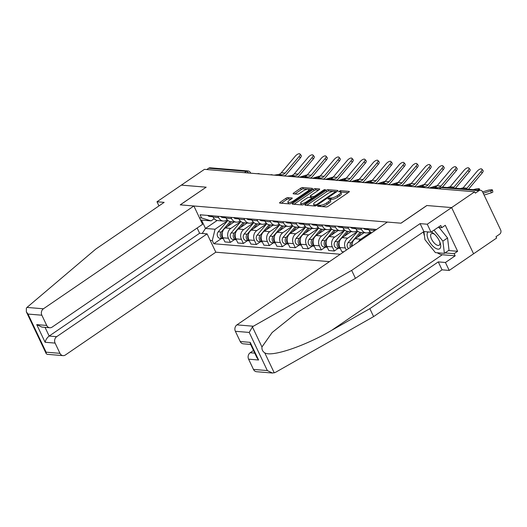 <?xml version="1.0" encoding="UTF-8"?>
<svg xmlns="http://www.w3.org/2000/svg" width="527" height="527" viewBox="0 0 527 527"><rect width="100%" height="100%" fill="white"/><g stroke="black" fill="none" stroke-linecap="round" stroke-linejoin="round"><path stroke-width="0.79" d="M317.834 205.642L317.61 206.235L326.292 206.959A1.535 0.461 -25.4 0 0 328.249 206.248L348.742 192.243A1.535 0.461 -25.4 0 0 349.309 191.512A1.535 0.461 -25.4 0 0 349.065 191.393L340.376 190.675L338.611 191.683L339.908 191.854A4.914 1.489 -25.4 0 1 340.706 192.236A4.914 1.489 -25.4 0 1 338.881 194.562L337.175 195.728A4.914 1.489 -25.4 0 1 330.916 198L328.42 198.409L328.025 198.916L329.322 199.094A4.914 1.489 -25.4 0 1 330.113 199.476A4.914 1.489 -25.4 0 1 328.295 201.801L326.582 202.967A4.914 1.489 -25.4 0 1 320.324 205.24L317.834 205.642M287.854 197.612A1.535 0.461 -25.4 0 0 285.897 198.323L280.147 202.249A1.535 0.461 -25.4 0 0 279.58 202.974A1.535 0.461 -25.4 0 0 279.83 203.093L289.475 203.896A1.535 0.461 -25.4 0 0 291.431 203.185L311.925 189.18A1.535 0.461 -25.4 0 0 312.491 188.455A1.535 0.461 -25.4 0 0 312.241 188.337L302.597 187.533A1.535 0.461 -25.4 0 0 300.647 188.244L293.697 192.994A1.535 0.461 -25.4 0 0 293.131 193.719A1.535 0.461 -25.4 0 0 293.374 193.837L297.505 194.18A1.535 0.461 -25.4 0 0 299.461 193.468L302.906 191.117A4.111 1.245 -25.4 0 1 308.802 189.536A4.111 1.245 -25.4 0 1 307.281 191.479L293.783 200.701A4.111 1.245 -25.4 0 1 287.887 202.282A4.111 1.245 -25.4 0 1 289.415 200.339L291.662 198.798A1.535 0.461 -25.4 0 0 292.228 198.073A1.535 0.461 -25.4 0 0 291.984 197.954L287.854 197.612L288.493 198.956A1.535 0.461 -25.4 0 0 286.536 199.667L281.339 203.218M272.479 373.037L256.557 371.713A4.697 3.966 -85.2 0 1 253.467 369.414L267.327 370.567L272.479 373.037L275.305 372.444L373.61 316.602L442.048 269.837L449.208 270.43L473.569 253.79L451.626 207.579L426.817 205.517L400.948 223.191L180.3 204.858L206.169 187.184L181.354 185.122L204.436 169.345L474.708 191.802L475.354 193.152L478.944 190.695L441.231 187.559A3.129 1.377 -124.3 0 0 440.743 187.671L439.031 188.837M439.32 188.864L441.231 187.559A3.129 2.648 94.8 0 1 442.766 187.138L480.486 190.273A3.129 2.648 94.8 0 1 482.548 191.802L500.65 229.93A3.129 2.648 94.8 0 1 499.609 234.212L496.012 236.669L496.651 238.013L473.569 253.79L451.626 207.579L474.708 191.802M305.568 204.364A1.535 0.461 -25.4 0 0 304.995 205.089A1.535 0.461 -25.4 0 0 305.245 205.207L314.889 206.011A1.535 0.461 -25.4 0 0 316.846 205.299L337.339 191.294A1.535 0.461 -25.4 0 0 337.912 190.57A1.535 0.461 -25.4 0 0 337.662 190.451L328.018 189.648A1.535 0.461 -25.4 0 0 326.061 190.359L305.568 204.364L305.996 205.273M302.182 204.95L292.538 204.153A1.535 0.461 -25.4 0 1 292.287 204.035A1.535 0.461 -25.4 0 1 292.86 203.303L313.354 189.298A1.535 0.461 -25.4 0 1 315.311 188.594L319.434 188.936A1.535 0.461 -25.4 0 1 319.685 189.055A1.535 0.461 -25.4 0 1 319.112 189.779L310.805 195.458A1.535 0.461 -25.4 0 0 310.232 196.189A1.535 0.461 -25.4 0 0 310.482 196.307L313.222 196.531A1.535 0.461 -25.4 0 0 315.172 195.82L323.828 189.911L325.37 189.496L324.975 190.003L304.138 204.245A1.535 0.461 -25.4 0 1 302.182 204.95M56.666 336.681A4.697 3.966 94.8 0 0 55.104 343.097L45.111 342.267C45.678 339.803 47.035 337.735 49.169 336.055L56.666 336.681L207.111 233.869L215.813 252.196L329.461 261.636M206.768 169.542L208.672 168.238A3.129 2.648 -85.2 0 1 210.214 167.81L247.934 170.946A3.129 2.648 94.8 0 0 246.392 171.374L208.672 168.238M480.486 190.273A3.129 2.648 94.8 0 0 478.944 190.695M374.611 230.786A7.2 6.087 -85.2 0 1 374.453 230.464L373.86 229.225M368.366 228.764L368.959 230.009A7.2 6.087 94.8 0 0 371.555 232.875M370.086 231.702L369.743 231.933A7.2 6.087 -85.2 0 1 366.206 232.908A7.2 6.087 -85.2 0 1 361.463 229.383L360.876 228.145M355.376 227.69L355.969 228.929A7.2 6.087 94.8 0 0 360.705 232.453L366.206 232.908M357.095 230.622L356.753 230.859A7.2 6.087 -85.2 0 1 353.215 231.834A7.2 6.087 -85.2 0 1 348.472 228.303L347.886 227.065M358.465 241.814A7.2 6.087 -85.2 0 1 360.718 239.212L370.698 232.387M342.392 226.61L342.978 227.848A7.2 6.087 94.8 0 0 347.721 231.373L353.215 231.834M364.038 232.73L355.224 238.751A7.2 6.087 94.8 0 0 352.135 246.149M344.111 229.541L343.762 229.779A7.2 6.087 -85.2 0 1 340.225 230.754A7.2 6.087 -85.2 0 1 335.482 227.223L334.895 225.984M346.344 250.101L345.337 247.973A7.2 6.087 -85.2 0 1 347.728 238.132L357.714 231.307M329.401 225.53L329.988 226.768A7.2 6.087 94.8 0 0 334.731 230.292L340.225 230.754M351.048 231.649L342.234 237.67A7.2 6.087 94.8 0 0 339.843 247.519L341.792 251.623L343.861 251.794M331.121 228.461L330.772 228.698A7.2 6.087 -85.2 0 1 327.234 229.673A7.2 6.087 -85.2 0 1 322.498 226.149L321.905 224.904M338.321 248.25L334.296 251.004L332.346 246.893A7.2 6.087 -85.2 0 1 334.744 237.051L344.724 230.227M316.411 224.449L317.004 225.688A7.2 6.087 94.8 0 0 321.74 229.219L327.234 229.673M338.057 230.569L329.243 236.59A7.2 6.087 94.8 0 0 326.852 246.438L328.802 250.549L334.296 251.004M318.13 227.381L317.788 227.618A7.2 6.087 -85.2 0 1 314.244 228.593A7.2 6.087 -85.2 0 1 309.507 225.069L308.921 223.83M325.337 247.176L321.312 249.923L319.355 245.813A7.2 6.087 -85.2 0 1 321.753 235.971L331.733 229.153M303.42 223.369L304.013 224.607A7.2 6.087 94.8 0 0 308.75 228.138L314.244 228.593M325.067 229.495L316.259 235.516A7.2 6.087 94.8 0 0 313.861 245.358L315.811 249.469L321.312 249.923M305.14 226.3L304.797 226.538A7.2 6.087 -85.2 0 1 301.26 227.512A7.2 6.087 -85.2 0 1 296.517 223.988L295.93 222.75M312.346 246.096L308.321 248.843L306.371 244.732A7.2 6.087 -85.2 0 1 308.763 234.89L318.743 228.072M290.436 222.289L291.023 223.534A7.2 6.087 94.8 0 0 295.766 227.058L301.26 227.512M312.083 228.415L303.269 234.436A7.2 6.087 94.8 0 0 300.871 244.278L302.827 248.388L308.321 248.843M292.149 225.227L291.806 225.457A7.2 6.087 -85.2 0 1 288.269 226.432A7.2 6.087 -85.2 0 1 283.526 222.908L282.94 221.669M299.356 245.015L295.331 247.762L293.381 243.658A7.2 6.087 -85.2 0 1 295.772 233.81L305.752 226.992M277.446 221.208L278.032 222.453A7.2 6.087 94.8 0 0 282.775 225.978L288.269 226.432M299.092 227.335L290.278 233.356A7.2 6.087 94.8 0 0 287.887 243.197L289.837 247.308L295.331 247.762M279.165 224.146L278.816 224.377A7.2 6.087 -85.2 0 1 275.278 225.358A7.2 6.087 -85.2 0 1 270.542 221.827L269.949 220.589M286.365 243.935L282.34 246.682L280.39 242.578A7.2 6.087 -85.2 0 1 282.782 232.73L292.768 225.912M264.455 220.134L265.041 221.373A7.2 6.087 94.8 0 0 269.784 224.897L275.278 225.358M286.102 226.254L277.288 232.275A7.2 6.087 94.8 0 0 274.896 242.117L276.846 246.228L282.34 246.682M266.175 223.066L265.832 223.303A7.2 6.087 -85.2 0 1 262.288 224.278A7.2 6.087 -85.2 0 1 257.551 220.747L256.959 219.509M273.375 242.855L269.356 245.608L267.4 241.498A7.2 6.087 -85.2 0 1 269.798 231.656L279.778 224.831M251.465 219.054L252.058 220.293A7.2 6.087 94.8 0 0 256.794 223.817L262.288 224.278M273.111 225.174L264.297 231.195A7.2 6.087 94.8 0 0 261.906 241.043L263.856 245.147L269.356 245.608M253.184 221.986L252.841 222.223A7.2 6.087 -85.2 0 1 249.304 223.198A7.2 6.087 -85.2 0 1 244.561 219.673L243.975 218.428M260.391 241.774L256.366 244.528L254.416 240.417A7.2 6.087 -85.2 0 1 256.807 230.576L266.787 223.751M238.474 217.974L239.067 219.212A7.2 6.087 94.8 0 0 243.803 222.743L249.304 223.198M260.121 224.094L251.313 230.115A7.2 6.087 94.8 0 0 248.915 239.963L250.872 244.067L256.366 244.528M240.193 220.905L239.851 221.142A7.2 6.087 -85.2 0 1 236.313 222.117A7.2 6.087 -85.2 0 1 231.57 218.593L230.984 217.348M247.4 240.694L243.375 243.448L241.425 239.337A7.2 6.087 -85.2 0 1 243.817 229.495L253.797 222.677M225.49 216.893L226.076 218.132A7.2 6.087 94.8 0 0 230.819 221.663L236.313 222.117M247.137 223.013L238.323 229.041A7.2 6.087 94.8 0 0 235.931 238.883L237.881 242.993L243.375 243.448M227.209 219.825L226.86 220.062A7.2 6.087 -85.2 0 1 223.323 221.037A7.2 6.087 -85.2 0 1 218.586 217.513L217.994 216.274M234.41 239.62L230.385 242.367L228.435 238.257A7.2 6.087 -85.2 0 1 230.826 228.415L240.813 221.597M212.5 215.813L213.086 217.052A7.2 6.087 94.8 0 0 217.829 220.582L223.323 221.037M234.146 221.939L225.332 227.96A7.2 6.087 94.8 0 0 222.941 237.802L224.891 241.913L230.385 242.367M214.219 218.745L211.09 220.885L201.512 220.088L205.477 228.441L215.056 229.238L212.295 240.582L213.804 243.744L340.264 254.251M212.295 240.582L210.214 240.404M199.469 217.776L201.551 217.947L211.09 220.885M376.568 229.449L200.049 214.779L201.551 217.947M217.137 220.477L205.477 228.441L202.197 233.468M215.056 229.238L227.822 220.517M221.419 238.54L213.804 243.744M201.512 220.088L200.451 219.838M321.648 206.571A4.914 1.489 -25.4 0 0 327.221 204.311L326.582 202.967M330.113 199.476L330.758 200.82A4.914 1.489 -25.4 0 1 328.934 203.145L327.221 204.311M340.706 192.236L341.344 193.587A4.914 1.489 -25.4 0 1 339.52 195.912L337.814 197.078A4.914 1.489 -25.4 0 1 331.555 199.351L329.994 199.318M348.189 192.618L340.587 192.085M333.295 191.38L328.657 190.991A1.535 0.461 -25.4 0 0 326.7 191.703L306.754 205.332M336.793 191.67L335.343 191.551M315.587 204.845L316.951 204.351L334.941 192.052L335.343 191.545L333.986 191.367A4.914 1.489 -25.4 0 0 327.722 193.64L315.429 202.039A4.914 1.489 -25.4 0 0 313.605 204.364A4.914 1.489 -25.4 0 0 314.402 204.746L315.587 204.845L316.016 205.747M313.605 204.364L314.244 205.714A4.914 1.489 -25.4 0 0 314.54 205.978M294.046 204.278L313.993 190.649L313.354 189.298M318.565 190.155L315.95 189.937A1.535 0.461 -25.4 0 0 313.993 190.649M310.232 196.189L310.871 197.533A1.535 0.461 -25.4 0 0 310.89 197.559M311.859 197.711L313.493 197.849M302.175 201.354A4.111 1.245 -25.4 0 0 300.653 203.297A4.111 1.245 -25.4 0 0 306.549 201.716L311.305 198.468A1.535 0.461 -25.4 0 0 311.872 197.744A1.535 0.461 -25.4 0 0 311.628 197.625L308.888 197.394A1.535 0.461 -25.4 0 0 306.931 198.106L302.175 201.354M300.653 203.297L301.292 204.647A4.111 1.245 -25.4 0 0 301.655 204.911M291.108 199.173L288.493 198.956M287.887 202.282L288.526 203.626A4.111 1.245 -25.4 0 0 288.75 203.837M307.505 189.239L303.242 188.883A1.535 0.461 -25.4 0 0 301.286 189.595L294.889 193.962M311.371 189.555L308.585 189.325M492.455 189.99L492.85 191.953A3.597 0.626 168.5 0 1 491.243 192.829L490.841 190.866A3.597 0.626 -11.5 0 0 492.455 189.99A3.597 0.626 -11.5 0 0 490.558 189.819A3.597 0.626 -11.5 0 0 487.014 190.543L482.607 191.927M484.096 195.069L491.243 192.829M483.233 193.251L490.841 190.866M466.039 189.068A5.79 4.895 94.8 0 0 466.988 188.185L480.986 171.565A3.597 1.469 -40.5 0 0 481.81 169.075A3.597 1.469 -40.5 0 0 477.159 171.249L463.154 187.862A3.597 0.626 -11.5 0 0 461.033 188.389L460.361 188.6M481.81 169.075L483.015 170.484A3.597 1.469 139.5 0 1 482.192 172.981L480.986 171.565M462.205 188.752A5.79 4.895 94.8 0 0 463.154 187.862L466.988 188.185M468.463 189.272L482.192 172.981M477.179 189.997L477.857 189.786A3.597 0.626 -11.5 0 0 479.465 188.91A3.597 0.626 -11.5 0 0 477.574 188.738A3.597 0.626 -11.5 0 0 474.023 189.47L473.351 189.68M253.362 326.233L252.433 326.911L249.225 332.438L235.365 331.285A4.697 3.966 -85.2 0 1 236.926 324.869L253.362 326.233L351.667 270.391L420.105 223.626L427.265 224.225L451.626 207.579L426.896 205.523L401.027 223.198L387.378 222.065L236.926 324.869M448.523 250.536L457.634 251.293L445.289 225.292L441.81 227.671L440.783 225.516L431.04 232.17L423.879 231.577L355.442 278.342L317.247 300.034L296.701 312.834L272.149 332.517L261.959 346.964C261.715 349.539 262.644 351.496 264.745 352.833C271.425 357.365 304.711 346.18 331.641 330.35L369.835 308.657L438.273 261.893L445.434 262.486L455.176 255.826L442.272 254.752A17.602 7.747 55.7 0 1 437.265 252.769M355.442 278.342L351.667 270.391M431.04 232.17L427.265 224.225M423.879 231.577L420.105 223.626M253.467 369.414L248.606 359.177A4.697 3.966 -85.2 0 1 250.167 352.754L254.745 353.136M253.487 350.488L250.167 352.754M457.634 251.293L454.155 253.671L455.176 255.826M449.208 270.43L445.434 262.486M442.048 269.837L438.273 261.893M373.61 316.602L369.835 308.657M250.615 344.434L243.316 343.828A4.697 3.966 -85.2 0 1 240.226 341.529L235.365 331.285M424.459 235.806A17.602 7.747 55.7 0 1 423.438 231.88M441.81 227.671L438.082 227.361M445.045 252.914L454.155 253.671M240.226 341.529L250.22 342.359L250.345 343.861L256.952 357.774L258.599 360.007L248.606 359.177M193.87 205.985L43.418 308.789A4.697 3.966 94.8 0 0 41.857 315.212L46.719 325.449A4.697 3.966 94.8 0 0 49.815 327.748A4.697 3.966 94.8 0 0 52.12 327.109L202.572 224.304L193.87 205.985L180.214 204.851L206.11 187.223M41.857 315.212L27.997 314.059L26.35 311.826L26.357 308.124L26.982 307.425L95.716 249.126L164.154 202.361L156.993 201.762L158.963 205.905M156.993 201.762L181.354 185.122L206.083 187.177M55.104 343.097L59.966 353.334A4.697 3.966 94.8 0 0 63.056 355.633A4.697 3.966 94.8 0 0 65.361 355L215.813 252.196M45.039 327.353L49.169 336.055L199.621 233.25L197.138 228.02M199.621 233.25L207.111 233.869M49.815 327.748L41.883 327.089L36.732 324.619L46.719 325.449M63.056 355.633L47.134 354.315L46.224 353.683L46.099 352.181L59.966 353.334M428.26 231.939A10.171 4.479 -124.3 0 0 428.504 239.943A10.171 4.479 -124.3 0 0 437.476 249.047A10.171 4.479 -124.3 0 0 440.085 242.683A10.171 4.479 -124.3 0 0 439.327 240.839A10.171 4.479 -124.3 0 0 434.024 233.81A10.171 4.479 -124.3 0 0 431.251 232.025M434.755 234.469A6.963 3.063 -124.3 0 0 431.363 233.705A6.963 3.063 -124.3 0 0 431.587 239.146A6.963 3.063 -124.3 0 0 439.215 245.2A6.963 3.063 -124.3 0 0 439.735 241.761M439.044 227.44L447.548 237.967L449.03 250.187L444.393 253.362L435.401 252.611L424.927 239.64L423.945 231.584M434.017 230.134L442.904 241.135L444.393 253.362M447.548 237.967L442.904 241.135M453.049 187.987A5.79 4.895 94.8 0 0 453.997 187.105L467.996 170.484A3.597 1.469 -40.5 0 0 468.819 167.994A3.597 1.469 -40.5 0 0 464.168 170.168L450.17 186.782A3.597 0.626 -11.5 0 0 448.049 187.309L447.37 187.52M468.819 167.994L470.025 169.404A3.597 1.469 139.5 0 1 469.201 171.901L467.996 170.484M449.215 187.671A5.79 4.895 94.8 0 0 450.17 186.782L453.997 187.105M455.473 188.192L469.201 171.901M433.945 188.416L438.121 187.731A5.79 4.895 94.8 0 0 441.007 186.024L455.005 169.411A3.597 1.469 -40.5 0 0 455.829 166.914A3.597 1.469 -40.5 0 0 451.178 169.088L437.179 185.708A3.597 0.626 -11.5 0 0 435.058 186.229L429.307 188.034M455.829 166.914L457.034 168.324A3.597 1.469 139.5 0 1 456.211 170.82L455.005 169.411M368.59 229.238A3.913 3.307 -85.2 0 1 368.044 228.738M368.808 229.686A3.913 3.307 -85.2 0 1 368.643 229.68A3.913 3.307 -85.2 0 1 366.634 228.619M368.643 229.68L365.646 229.429A3.913 3.307 -85.2 0 1 363.637 228.375M430.111 188.099L434.294 187.414A5.79 4.895 94.8 0 0 437.179 185.708L441.007 186.024M442.476 187.125L456.211 170.82M370.751 232.328L368.531 234.937M360.033 232.354L351.114 242.855A3.913 3.307 94.8 0 0 350.415 247.321M357.761 231.248L348.116 242.604A3.913 3.307 94.8 0 0 348.531 248.606M361.417 232.512L357.346 237.302M352.273 243.303A3.913 3.307 94.8 0 0 351.581 246.524M424.182 184.634A3.597 0.626 -11.5 0 0 422.068 185.148L416.317 186.953M347.043 231.274L338.123 241.774A3.913 3.307 94.8 0 0 337.306 245.892A3.913 3.307 94.8 0 0 340.106 248.401A3.913 3.307 94.8 0 0 340.264 248.408M344.777 230.167L335.126 241.524A3.913 3.307 94.8 0 0 334.309 245.641A3.913 3.307 94.8 0 0 337.109 248.151L340.106 248.401M348.426 231.432L344.355 236.221M339.289 242.222A3.913 3.307 94.8 0 0 340.053 247.967M442.021 168.33A3.597 1.469 -40.5 0 0 442.845 165.834A3.597 1.469 -40.5 0 0 438.187 168.008L424.189 184.628L428.023 184.944L442.021 168.33L443.227 169.74A3.597 1.469 139.5 0 0 444.05 167.25L442.845 165.834M355.606 228.165A3.913 3.307 -85.2 0 1 355.06 227.664M355.817 228.606A3.913 3.307 -85.2 0 1 355.659 228.599A3.913 3.307 -85.2 0 1 353.643 227.545M355.659 228.599L352.662 228.349A3.913 3.307 -85.2 0 1 350.646 227.295M420.954 187.335L425.131 186.65A5.79 4.895 94.8 0 0 428.023 184.944M417.127 187.019L421.304 186.334A5.79 4.895 94.8 0 0 424.189 184.628M427.759 187.684A7.826 6.614 94.8 0 0 429.222 186.354L443.227 169.74M407.964 186.262L412.147 185.576A5.79 4.895 94.8 0 0 415.032 183.864L429.031 167.25A3.597 1.469 -40.5 0 0 429.854 164.753A3.597 1.469 -40.5 0 0 425.203 166.934L411.198 183.548A3.597 0.626 -11.5 0 0 409.077 184.068L403.326 185.873M429.854 164.753L431.06 166.17A3.597 1.469 139.5 0 1 430.236 168.66L429.031 167.25M342.616 227.084A3.913 3.307 -85.2 0 1 342.069 226.584M342.827 227.526A3.913 3.307 -85.2 0 1 342.669 227.519A3.913 3.307 -85.2 0 1 340.653 226.465M342.669 227.519L339.671 227.269A3.913 3.307 -85.2 0 1 337.655 226.215M404.137 185.939L408.313 185.254A5.79 4.895 94.8 0 0 411.198 183.548L415.032 183.864M414.769 186.604A7.826 6.614 94.8 0 0 416.238 185.28L430.236 168.66M394.98 185.181L399.156 184.496A5.79 4.895 94.8 0 0 402.042 182.783L416.04 166.17A3.597 1.469 -40.5 0 0 416.864 163.673A3.597 1.469 -40.5 0 0 412.213 165.853L398.214 182.467A3.597 0.626 -11.5 0 0 396.093 182.994L390.336 184.793M416.864 163.673L418.069 165.089A3.597 1.469 139.5 0 1 417.246 167.579L416.04 166.17M329.625 226.004A3.913 3.307 -85.2 0 1 329.079 225.503M329.836 226.452A3.913 3.307 -85.2 0 1 329.678 226.439A3.913 3.307 -85.2 0 1 327.662 225.385M329.678 226.439L326.681 226.188A3.913 3.307 -85.2 0 1 324.665 225.134M391.146 184.858L395.322 184.173A5.79 4.895 94.8 0 0 398.214 182.467L402.042 182.783M401.778 185.524A7.826 6.614 94.8 0 0 403.247 184.2L417.246 167.579M334.059 230.194L325.133 240.694A3.913 3.307 94.8 0 0 324.316 244.811A3.913 3.307 94.8 0 0 327.115 247.321A3.913 3.307 94.8 0 0 327.274 247.328M331.786 229.087L322.135 240.444A3.913 3.307 94.8 0 0 321.318 244.568A3.913 3.307 94.8 0 0 324.118 247.071L327.115 247.321M335.435 230.352L331.364 235.147M326.299 241.149A3.913 3.307 94.8 0 0 327.063 246.886M403.05 165.089A3.597 1.469 -40.5 0 0 403.873 162.599A3.597 1.469 -40.5 0 0 399.222 164.773L385.224 181.387L389.051 181.71L403.05 165.089L404.255 166.506A3.597 1.469 139.5 0 0 405.079 164.009L403.873 162.599M316.635 224.924A3.913 3.307 -85.2 0 1 316.088 224.423M316.846 225.372A3.913 3.307 -85.2 0 1 316.687 225.358A3.913 3.307 -85.2 0 1 314.672 224.304M316.687 225.358L313.69 225.115A3.913 3.307 -85.2 0 1 311.674 224.054M381.989 184.101L386.166 183.416A5.79 4.895 94.8 0 0 389.051 181.71M378.155 183.785L382.338 183.1A5.79 4.895 94.8 0 0 385.224 181.387M388.794 184.443A7.826 6.614 94.8 0 0 390.257 183.119L404.255 166.506M321.068 229.113L312.149 239.614A3.913 3.307 94.8 0 0 311.325 243.737A3.913 3.307 94.8 0 0 314.132 246.241A3.913 3.307 94.8 0 0 314.29 246.247M318.795 228.007L309.151 239.37A3.913 3.307 94.8 0 0 308.328 243.487A3.913 3.307 94.8 0 0 311.128 245.99L314.132 246.241M322.445 229.271L318.374 234.067M313.308 240.068A3.913 3.307 94.8 0 0 314.072 245.806M368.999 183.021L373.175 182.335A5.79 4.895 94.8 0 0 376.061 180.629L390.066 164.009A3.597 1.469 -40.5 0 0 390.889 161.519A3.597 1.469 -40.5 0 0 386.232 163.693L372.233 180.306A3.597 0.626 -11.5 0 0 370.112 180.833L364.361 182.632M390.889 161.519L392.088 162.929A3.597 1.469 139.5 0 1 391.265 165.425L390.066 164.009M303.651 223.843A3.913 3.307 -85.2 0 1 303.104 223.343M303.862 224.291A3.913 3.307 -85.2 0 1 303.704 224.285A3.913 3.307 -85.2 0 1 301.688 223.224M303.704 224.285L300.706 224.034A3.913 3.307 -85.2 0 1 298.69 222.974M365.171 182.704L369.348 182.019A5.79 4.895 94.8 0 0 372.233 180.306L376.061 180.629M375.804 183.363A7.826 6.614 94.8 0 0 377.266 182.039L391.265 165.425M385.217 181.393A3.597 0.626 -11.5 0 0 383.103 181.914L377.345 183.712M308.078 228.033L299.158 238.533A3.913 3.307 94.8 0 0 298.335 242.657A3.913 3.307 94.8 0 0 301.141 245.16A3.913 3.307 94.8 0 0 301.299 245.174M305.805 226.933L296.161 238.29A3.913 3.307 94.8 0 0 295.337 242.407A3.913 3.307 94.8 0 0 298.144 244.917L301.141 245.16M309.454 228.198L305.39 232.987M300.318 238.988A3.913 3.307 94.8 0 0 301.088 244.726M356.008 181.94L360.185 181.255A5.79 4.895 94.8 0 0 363.077 179.549L377.075 162.935A3.597 1.469 -40.5 0 0 377.899 160.439A3.597 1.469 -40.5 0 0 373.241 162.612L359.243 179.233A3.597 0.626 -11.5 0 0 357.122 179.753L351.371 181.558M377.899 160.439L379.104 161.848A3.597 1.469 139.5 0 1 378.281 164.345L377.075 162.935M290.66 222.763A3.913 3.307 -85.2 0 1 290.113 222.262M290.871 223.211A3.913 3.307 -85.2 0 1 290.713 223.204A3.913 3.307 -85.2 0 1 288.697 222.144M290.713 223.204L287.716 222.954A3.913 3.307 -85.2 0 1 285.7 221.9M352.181 181.624L356.357 180.939A5.79 4.895 94.8 0 0 359.243 179.233L363.077 179.549M362.813 182.283A7.826 6.614 94.8 0 0 364.276 180.959L378.281 164.345M295.087 226.959L286.168 237.46A3.913 3.307 94.8 0 0 285.351 241.577A3.913 3.307 94.8 0 0 288.15 244.08A3.913 3.307 94.8 0 0 288.309 244.093M292.821 225.852L283.17 237.209A3.913 3.307 94.8 0 0 282.353 241.326A3.913 3.307 94.8 0 0 285.153 243.836L288.15 244.08M296.47 227.117L292.399 231.906M287.327 237.908A3.913 3.307 94.8 0 0 288.098 243.645M343.018 180.86L347.201 180.175A5.79 4.895 94.8 0 0 350.086 178.469L364.085 161.855A3.597 1.469 -40.5 0 0 364.908 159.358A3.597 1.469 -40.5 0 0 360.257 161.532L346.252 178.152A3.597 0.626 -11.5 0 0 344.131 178.673L338.38 180.478M364.908 159.358L366.113 160.768A3.597 1.469 139.5 0 1 365.29 163.265L364.085 161.855M277.67 221.689A3.913 3.307 -85.2 0 1 277.123 221.182M277.881 222.13A3.913 3.307 -85.2 0 1 277.722 222.124A3.913 3.307 -85.2 0 1 275.707 221.07M277.722 222.124L274.725 221.874A3.913 3.307 -85.2 0 1 272.709 220.82M339.19 180.544L343.367 179.859A5.79 4.895 94.8 0 0 346.252 178.152L350.086 178.469M349.823 181.209A7.826 6.614 94.8 0 0 351.292 179.878L365.29 163.265M282.097 225.879L273.177 236.379A3.913 3.307 94.8 0 0 272.36 240.496A3.913 3.307 94.8 0 0 275.16 243.006A3.913 3.307 94.8 0 0 275.318 243.013M279.83 224.772L270.18 236.129A3.913 3.307 94.8 0 0 269.363 240.246A3.913 3.307 94.8 0 0 272.163 242.756L275.16 243.006M283.48 226.037L279.409 230.826M274.343 236.827A3.913 3.307 94.8 0 0 275.107 242.565M330.034 179.779L334.21 179.101A5.79 4.895 94.8 0 0 337.096 177.388L351.094 160.775A3.597 1.469 -40.5 0 0 351.917 158.278A3.597 1.469 -40.5 0 0 347.267 160.458L333.268 177.072A3.597 0.626 -11.5 0 0 331.147 177.592L325.39 179.397M351.917 158.278L353.123 159.694A3.597 1.469 139.5 0 1 352.299 162.184L351.094 160.775M264.679 220.609A3.913 3.307 -85.2 0 1 264.132 220.108M264.89 221.05A3.913 3.307 -85.2 0 1 264.732 221.044A3.913 3.307 -85.2 0 1 262.716 219.99M264.732 221.044L261.735 220.793A3.913 3.307 -85.2 0 1 259.719 219.739M326.2 179.463L330.383 178.778A5.79 4.895 94.8 0 0 333.268 177.072L337.096 177.388M336.839 180.129A7.826 6.614 94.8 0 0 338.301 178.805L352.299 162.184M269.113 224.798L260.193 235.299A3.913 3.307 94.8 0 0 259.37 239.416A3.913 3.307 94.8 0 0 262.169 241.926A3.913 3.307 94.8 0 0 262.334 241.933M266.84 223.692L257.189 235.049A3.913 3.307 94.8 0 0 256.372 239.166A3.913 3.307 94.8 0 0 259.172 241.676L262.169 241.926M270.489 224.957L266.418 229.746M261.352 235.747A3.913 3.307 94.8 0 0 262.117 241.485M317.043 178.706L321.22 178.021A5.79 4.895 94.8 0 0 324.105 176.308L338.11 159.694A3.597 1.469 -40.5 0 0 338.927 157.198A3.597 1.469 -40.5 0 0 334.276 159.378L320.278 175.992A3.597 0.626 -11.5 0 0 318.156 176.512L312.406 178.317M338.927 157.198L340.132 158.614A3.597 1.469 139.5 0 1 339.309 161.104L338.11 159.694M251.695 219.528A3.913 3.307 -85.2 0 1 251.142 219.028M251.906 219.976A3.913 3.307 -85.2 0 1 251.748 219.963A3.913 3.307 -85.2 0 1 249.732 218.909M251.748 219.963L248.744 219.713A3.913 3.307 -85.2 0 1 246.735 218.659M313.209 178.383L317.392 177.698A5.79 4.895 94.8 0 0 320.278 175.992L324.105 176.308M323.848 179.048A7.826 6.614 94.8 0 0 325.311 177.724L339.309 161.104M256.122 223.718L247.203 234.219A3.913 3.307 94.8 0 0 246.379 238.336A3.913 3.307 94.8 0 0 249.185 240.846A3.913 3.307 94.8 0 0 249.343 240.852M253.849 222.611L244.205 233.968A3.913 3.307 94.8 0 0 243.382 238.092A3.913 3.307 94.8 0 0 246.188 240.595L249.185 240.846M257.499 223.876L253.434 228.665M248.362 234.673A3.913 3.307 94.8 0 0 249.133 240.411M325.119 158.614A3.597 1.469 -40.5 0 0 325.943 156.124A3.597 1.469 -40.5 0 0 321.286 158.298L307.287 174.911L311.121 175.227L325.119 158.614L326.325 160.03A3.597 1.469 139.5 0 0 327.148 157.533L325.943 156.124M238.705 218.448A3.913 3.307 -85.2 0 1 238.158 217.947M238.915 218.896A3.913 3.307 -85.2 0 1 238.757 218.883A3.913 3.307 -85.2 0 1 236.742 217.829M238.757 218.883L235.76 218.639A3.913 3.307 -85.2 0 1 233.744 217.579M304.053 177.625L308.229 176.94A5.79 4.895 94.8 0 0 311.121 175.227M300.225 177.303L304.402 176.624A5.79 4.895 94.8 0 0 307.287 174.911M310.858 177.968A7.826 6.614 94.8 0 0 312.32 176.644L326.325 160.03M243.131 222.638L234.212 233.138A3.913 3.307 94.8 0 0 233.389 237.262A3.913 3.307 94.8 0 0 236.195 239.765A3.913 3.307 94.8 0 0 236.353 239.772M240.859 221.531L231.215 232.888A3.913 3.307 94.8 0 0 230.391 237.012A3.913 3.307 94.8 0 0 233.197 239.515L236.195 239.765M244.515 222.796L240.444 227.592M235.371 233.593A3.913 3.307 94.8 0 0 236.142 239.33M312.129 157.533A3.597 1.469 -40.5 0 0 312.952 155.043A3.597 1.469 -40.5 0 0 308.302 157.217L294.297 173.831L298.13 174.154L312.129 157.533L313.334 158.95A3.597 1.469 139.5 0 0 314.158 156.453L312.952 155.043M225.714 217.368A3.913 3.307 -85.2 0 1 225.167 216.867M225.925 217.816A3.913 3.307 -85.2 0 1 225.767 217.809A3.913 3.307 -85.2 0 1 223.751 216.749M225.767 217.809L222.769 217.559A3.913 3.307 -85.2 0 1 220.754 216.498M291.062 176.545L295.245 175.86A5.79 4.895 94.8 0 0 298.13 174.154M287.235 176.229L291.411 175.544A5.79 4.895 94.8 0 0 294.297 173.831M297.867 176.888A7.826 6.614 94.8 0 0 299.336 175.563L313.334 158.95M307.281 174.918A3.597 0.626 -11.5 0 0 305.166 175.438L299.415 177.237M230.141 221.557L221.221 232.058A3.913 3.307 94.8 0 0 220.405 236.182A3.913 3.307 94.8 0 0 223.204 238.685A3.913 3.307 94.8 0 0 223.362 238.698M227.875 220.457L218.224 231.814A3.913 3.307 94.8 0 0 217.407 235.931A3.913 3.307 94.8 0 0 220.207 238.435L223.204 238.685M231.524 221.722L227.453 226.511M222.387 232.512A3.913 3.307 94.8 0 0 223.152 238.25M299.138 156.453A3.597 1.469 -40.5 0 0 299.962 153.963A3.597 1.469 -40.5 0 0 295.311 156.137L281.313 172.751L285.14 173.073L299.138 156.453L300.344 157.869A3.597 1.469 139.5 0 0 301.167 155.373L299.962 153.963M212.724 216.287A3.913 3.307 -85.2 0 1 212.177 215.787M212.934 216.735A3.913 3.307 -85.2 0 1 212.776 216.729A3.913 3.307 -85.2 0 1 210.76 215.668M212.776 216.729L209.779 216.478A3.913 3.307 -85.2 0 1 207.763 215.424M278.078 175.465L282.255 174.78A5.79 4.895 94.8 0 0 285.14 173.073M274.244 175.148L278.421 174.463A5.79 4.895 94.8 0 0 281.313 172.751M284.883 175.807A7.826 6.614 94.8 0 0 286.345 174.483L300.344 157.869M235.931 238.883L241.425 239.337M248.915 239.963L254.416 240.417M261.906 241.043L267.4 241.498M274.896 242.117L280.39 242.578M287.887 243.197L293.381 243.658M300.871 244.278L306.371 244.732M313.861 245.358L319.355 245.813M326.852 246.438L332.346 246.893M339.843 247.519L345.337 247.973M222.941 237.802L228.435 238.257M225.332 227.96L230.826 228.415M238.323 229.041L243.817 229.495M226.076 218.132L231.57 218.593M251.313 230.115L256.807 230.576M239.067 219.212L244.561 219.673M264.297 231.195L269.798 231.656M252.058 220.293L257.551 220.747M277.288 232.275L282.782 232.73M265.041 221.373L270.542 221.827M290.278 233.356L295.772 233.81M278.032 222.453L283.526 222.908M303.269 234.436L308.763 234.89M291.023 223.534L296.517 223.988M316.259 235.516L321.753 235.971M304.013 224.607L309.507 225.069M329.243 236.59L334.744 237.051M317.004 225.688L322.498 226.149M342.234 237.67L347.728 238.132M329.988 226.768L335.482 227.223M355.224 238.751L360.718 239.212M342.978 227.848L348.472 228.303M355.969 228.929L361.463 229.383M368.959 230.009L374.453 230.464M213.086 217.052L218.586 217.513M244.488 172.672L246.392 171.374A3.129 1.377 -124.3 0 1 248.612 173.014M247.934 170.946A3.129 3.129 0 0 1 250.496 172.724A3.129 0.949 154.6 0 1 250.43 173.166M320.93 206.512L320.324 205.24M328.934 203.145L328.295 201.801M330.429 199.259L329.79 197.908M331.555 199.351L330.916 198M337.814 197.078L337.175 195.728M339.52 195.912L338.881 194.562M341.022 192.019L340.376 190.675M349.249 191.782L349.065 191.393M319.803 206.419L319.204 205.148M326.7 191.703L326.061 190.359M328.657 190.991L328.018 189.648M337.847 190.833L337.662 190.451M317.267 205.01L316.951 204.351M335.258 192.717L334.941 192.052M315.001 206.011L314.402 204.746M293.289 204.212L292.86 203.303M315.95 189.937L315.311 188.594M319.619 189.318L319.434 188.936M311.088 197.579L310.482 196.307M313.756 197.671L313.222 196.531M315.489 196.485L315.172 195.82M324.145 190.57L323.828 189.911M306.866 202.381L306.549 201.716M311.622 199.127L311.305 198.468M292.169 198.343L291.984 197.954M294.099 201.36L293.783 200.701M307.59 192.144L307.281 191.479M294.132 193.896L293.697 192.994M301.286 189.595L300.647 188.244M303.242 188.883L302.597 187.533M312.425 188.725L312.241 188.337M280.581 203.158L280.147 202.249M286.536 199.667L285.897 198.323M252.433 326.911L261.959 346.964M264.745 352.833L274.264 372.885M267.327 370.567L249.225 332.438M250.22 342.359L258.599 360.007M442.272 254.752L331.641 330.35M27.997 314.059L46.099 352.181M45.111 342.267L36.732 324.619M26.982 307.425L43.418 308.789M434.294 187.414L438.121 187.731M351.114 242.855L348.116 242.604M338.123 241.774L335.126 241.524M421.304 186.334L425.131 186.65M408.313 185.254L412.147 185.576M395.322 184.173L399.156 184.496M325.133 240.694L322.135 240.444M382.338 183.1L386.166 183.416M312.149 239.614L309.151 239.37M369.348 182.019L373.175 182.335M299.158 238.533L296.161 238.29M356.357 180.939L360.185 181.255M286.168 237.46L283.17 237.209M343.367 179.859L347.201 180.175M273.177 236.379L270.18 236.129M330.383 178.778L334.21 179.101M260.193 235.299L257.189 235.049M317.392 177.698L321.22 178.021M247.203 234.219L244.205 233.968M304.402 176.624L308.229 176.94M234.212 233.138L231.215 232.888M291.411 175.544L295.245 175.86M221.221 232.058L218.224 231.814M278.421 174.463L282.255 174.78M428.622 187.974A3.129 3.129 0 0 0 426.251 187.777M415.638 186.894A3.129 3.129 0 0 0 413.267 186.696M402.648 185.814A3.129 3.129 0 0 0 400.276 185.616M389.657 184.74A3.129 3.129 0 0 0 387.286 184.542M376.667 183.659A3.129 3.129 0 0 0 374.295 183.462M363.676 182.579A3.129 3.129 0 0 0 361.305 182.382M350.692 181.499A3.129 3.129 0 0 0 348.321 181.301M337.702 180.418A3.129 3.129 0 0 0 335.33 180.221M324.711 179.338A3.129 3.129 0 0 0 322.34 179.14M311.72 178.258A3.129 3.129 0 0 0 309.349 178.067M298.737 177.184A3.129 3.129 0 0 0 296.365 176.986M285.746 176.104A3.129 3.129 0 0 0 283.374 175.906M272.755 175.023A3.129 3.129 0 0 0 270.384 174.826M259.765 173.943A3.129 3.129 0 0 0 257.393 173.745M250.496 172.724L250.72 173.192M442.766 187.138A3.129 3.129 0 0 0 440.743 187.671M335.739 192.388L335.343 191.545M312.307 198.659L311.872 197.744M309.441 190.879L308.802 189.536M479.728 190.207L479.465 188.91M26.35 311.826L46.224 353.683"/></g></svg>
